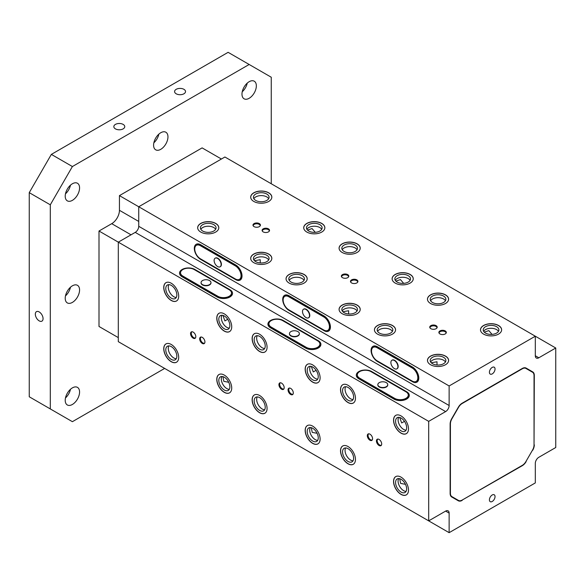 <?xml version="1.0" encoding="UTF-8"?>
<svg xmlns="http://www.w3.org/2000/svg" width="585" height="585" viewBox="0 0 585 585"><rect width="100%" height="100%" fill="white"/><g stroke="black" fill="none" stroke-linecap="round" stroke-linejoin="round"><path stroke-width="0.88" d="M377.903 439.072L377.917 439.064A3.517 2.033 -120 0 0 377.903 439.072A3.517 2.033 -120 0 0 377.362 441.894A3.517 2.033 -120 0 0 379.665 444.988A3.517 2.033 -120 0 0 381.42 445.163A3.517 2.033 -120 0 0 381.435 445.156L381.435 445.156M368.784 433.807L368.799 433.799A3.517 2.033 -120 0 0 368.784 433.807A3.517 2.033 -120 0 0 368.243 436.622A3.517 2.033 -120 0 0 370.539 439.723A3.517 2.033 -120 0 0 372.301 439.898A3.517 2.033 -120 0 0 372.309 439.891L372.309 439.891M289.517 388.045L289.531 388.038A3.517 2.033 -120 0 0 289.517 388.045A3.517 2.033 -120 0 0 288.983 390.86A3.517 2.033 -120 0 0 291.279 393.961A3.517 2.033 -120 0 0 293.034 394.136A3.517 2.033 -120 0 0 293.048 394.129L293.048 394.129M280.398 382.78L280.412 382.773A3.517 2.033 -120 0 0 280.398 382.78A3.517 2.033 -120 0 0 279.857 385.595A3.517 2.033 -120 0 0 282.153 388.696A3.517 2.033 -120 0 0 283.915 388.871A3.517 2.033 -120 0 0 283.93 388.864L283.915 388.871M201.13 337.018L201.145 337.011A3.517 2.033 -120 0 0 201.13 337.018A3.517 2.033 -120 0 0 200.596 339.834A3.517 2.033 -120 0 0 202.893 342.934A3.517 2.033 -120 0 0 204.648 343.102A3.517 2.033 -120 0 0 204.662 343.095L204.648 343.102M192.012 331.753L192.026 331.746A3.517 2.033 -120 0 0 192.012 331.753A3.517 2.033 -120 0 0 191.478 334.569A3.517 2.033 -120 0 0 193.774 337.669A3.517 2.033 -120 0 0 195.529 337.837A3.517 2.033 -120 0 0 195.544 337.83L195.544 337.83M39.195 311.937A5.47 3.159 -120 0 0 36.46 311.666A5.47 3.159 -120 0 0 35.619 316.054A5.47 3.159 -120 0 0 39.195 320.873A5.47 3.159 -120 0 0 41.93 321.143A5.47 3.159 -120 0 0 42.763 316.756A5.47 3.159 -120 0 0 39.195 311.937M183.924 89.322A5.47 3.159 0 0 0 177.964 88.642A5.47 3.159 0 0 0 174.586 91.56A5.47 3.159 0 0 0 176.187 93.79A5.47 3.159 0 0 0 182.147 94.47A5.47 3.159 0 0 0 185.525 91.56A5.47 3.159 0 0 0 183.924 89.322M123.157 124.408A5.47 3.159 0 0 0 117.197 123.72A5.47 3.159 0 0 0 113.826 126.638A5.47 3.159 0 0 0 115.428 128.868A5.47 3.159 0 0 0 121.387 129.556A5.47 3.159 0 0 0 124.759 126.638A5.47 3.159 0 0 0 123.157 124.408M217.62 266.555A4.958 2.866 -120 0 0 220.099 266.804A4.958 2.866 -120 0 0 220.859 262.826A4.958 2.866 -120 0 0 217.62 258.453A4.958 2.866 -120 0 0 215.141 258.204A4.958 2.866 -120 0 0 214.381 262.182A4.958 2.866 -120 0 0 217.62 266.555M220.238 266.716A4.958 2.866 -120 0 0 220.377 266.643A4.958 2.866 -120 0 0 221.137 262.665A4.958 2.866 -120 0 0 217.898 258.292A4.958 2.866 -120 0 0 215.419 258.051A4.958 2.866 -120 0 0 215.28 258.131M306.006 317.582A4.958 2.866 -120 0 0 308.485 317.83A4.958 2.866 -120 0 0 309.246 313.852A4.958 2.866 -120 0 0 306.006 309.48A4.958 2.866 -120 0 0 303.527 309.238A4.958 2.866 -120 0 0 302.767 313.209A4.958 2.866 -120 0 0 306.006 317.582M308.624 317.743A4.958 2.866 -120 0 0 308.763 317.67A4.958 2.866 -120 0 0 309.523 313.692A4.958 2.866 -120 0 0 306.284 309.326A4.958 2.866 -120 0 0 303.805 309.077A4.958 2.866 -120 0 0 303.666 309.165M394.392 368.608A4.958 2.866 -120 0 0 396.871 368.857A4.958 2.866 -120 0 0 397.632 364.879A4.958 2.866 -120 0 0 394.392 360.514A4.958 2.866 -120 0 0 391.913 360.265A4.958 2.866 -120 0 0 391.153 364.243A4.958 2.866 -120 0 0 394.392 368.608M397.003 368.769A4.958 2.866 -120 0 0 397.149 368.696A4.958 2.866 -120 0 0 397.91 364.726A4.958 2.866 -120 0 0 394.67 360.353A4.958 2.866 -120 0 0 392.184 360.104A4.958 2.866 -120 0 0 392.052 360.192M260.215 225.795L260.215 225.81A3.517 2.033 0 0 0 260.215 225.795A3.517 2.033 0 0 0 259.184 224.362A3.517 2.033 0 0 0 255.352 223.923A3.517 2.033 0 0 0 253.188 225.795A3.517 2.033 0 0 0 253.188 225.81L253.188 225.81M269.334 231.06L269.334 231.075A3.517 2.033 0 0 0 269.334 231.06A3.517 2.033 0 0 0 268.31 229.627A3.517 2.033 0 0 0 264.478 229.188A3.517 2.033 0 0 0 262.307 231.06A3.517 2.033 0 0 0 262.307 231.075L262.307 231.075M348.601 276.822L348.601 276.837A3.517 2.033 0 0 0 348.601 276.822A3.517 2.033 0 0 0 347.57 275.389A3.517 2.033 0 0 0 343.739 274.95A3.517 2.033 0 0 0 341.574 276.822A3.517 2.033 0 0 0 341.574 276.837L341.574 276.822M357.72 282.094L357.72 282.109A3.517 2.033 0 0 0 357.72 282.094A3.517 2.033 0 0 0 356.689 280.654A3.517 2.033 0 0 0 352.865 280.215A3.517 2.033 0 0 0 350.693 282.094A3.517 2.033 0 0 0 350.693 282.109L350.693 282.094M436.988 327.856L436.988 327.871A3.517 2.033 0 0 0 436.988 327.856A3.517 2.033 0 0 0 435.957 326.423A3.517 2.033 0 0 0 432.125 325.977A3.517 2.033 0 0 0 429.953 327.856A3.517 2.033 0 0 0 429.953 327.871L429.953 327.871M446.106 333.121L446.106 333.136A3.517 2.033 0 0 0 446.106 333.121A3.517 2.033 0 0 0 445.075 331.688A3.517 2.033 0 0 0 441.244 331.242A3.517 2.033 0 0 0 439.079 333.121A3.517 2.033 0 0 0 439.079 333.136L439.079 333.136M200.816 229.291A7.824 4.519 180 0 1 213.766 227.543A7.824 4.519 180 0 1 215.646 229.291A7.817 4.512 0 0 0 213.759 227.543A7.817 4.512 0 0 0 200.823 229.298M213.766 224.655A7.824 4.519 0 0 0 205.233 223.675A7.824 4.519 0 0 0 200.406 227.85A7.824 4.519 0 0 0 202.695 231.038A7.824 4.519 0 0 0 211.222 232.018A7.824 4.519 0 0 0 216.055 227.85A7.824 4.519 0 0 0 213.766 224.655M218.673 228.677A10.537 6.084 0 0 0 218.768 227.85A10.537 6.084 0 0 0 215.682 223.543A10.537 6.084 0 0 0 204.194 222.227A10.537 6.084 0 0 0 197.693 227.85A10.537 6.084 0 0 0 197.788 228.677M253.846 198.673A7.824 4.519 180 0 1 266.797 196.926A7.817 4.512 0 0 0 253.853 198.681M266.797 194.037A7.824 4.519 0 0 0 258.263 193.057A7.824 4.519 0 0 0 253.437 197.233A7.824 4.519 0 0 0 255.725 200.428A7.824 4.519 0 0 0 264.259 201.401A7.824 4.519 0 0 0 269.085 197.233A7.824 4.519 0 0 0 266.797 194.037M271.703 198.059A10.537 6.084 0 0 0 271.798 197.233A10.537 6.084 0 0 0 268.712 192.926A10.537 6.084 0 0 0 257.224 191.609A10.537 6.084 0 0 0 250.724 197.233A10.537 6.084 0 0 0 250.819 198.059M306.876 229.291A7.824 4.519 180 0 1 319.827 227.543A7.817 4.512 0 0 0 306.884 229.298M319.827 224.655A7.824 4.519 0 0 0 311.3 223.675A7.824 4.519 0 0 0 306.467 227.85A7.824 4.519 0 0 0 308.756 231.038A7.824 4.519 0 0 0 317.289 232.018A7.824 4.519 0 0 0 322.116 227.85A7.824 4.519 0 0 0 319.827 224.655M324.733 228.677A10.537 6.084 0 0 0 324.829 227.85A10.537 6.084 0 0 0 321.743 223.543A10.537 6.084 0 0 0 310.262 222.227A10.537 6.084 0 0 0 303.754 227.85A10.537 6.084 0 0 0 303.849 228.677M253.846 259.908A7.824 4.519 180 0 1 266.797 258.161A7.817 4.512 0 0 0 253.853 259.916M266.797 255.272A7.824 4.519 0 0 0 258.263 254.292A7.824 4.519 0 0 0 253.437 258.468A7.824 4.519 0 0 0 255.725 261.656A7.824 4.519 0 0 0 264.259 262.636A7.824 4.519 0 0 0 269.085 258.468A7.824 4.519 0 0 0 266.797 255.272M271.703 259.294A10.537 6.084 0 0 0 271.798 258.468A10.537 6.084 0 0 0 268.712 254.161A10.537 6.084 0 0 0 257.224 252.844A10.537 6.084 0 0 0 250.724 258.468A10.537 6.084 0 0 0 250.819 259.294M289.202 280.325A7.824 4.519 180 0 1 302.152 278.57A7.817 4.512 0 0 0 289.202 280.325M302.152 275.681A7.824 4.519 0 0 0 293.619 274.701A7.824 4.519 0 0 0 288.793 278.877A7.824 4.519 0 0 0 291.081 282.072A7.824 4.519 0 0 0 299.608 283.052A7.824 4.519 0 0 0 304.441 278.877A7.824 4.519 0 0 0 302.152 275.681M307.059 279.71A10.537 6.084 0 0 0 307.154 278.877A10.537 6.084 0 0 0 304.068 274.57A10.537 6.084 0 0 0 292.58 273.253A10.537 6.084 0 0 0 286.072 278.877A10.537 6.084 0 0 0 286.175 279.71M342.232 249.707A7.824 4.519 180 0 1 355.183 247.952A7.817 4.512 0 0 0 342.24 249.715M355.183 245.064A7.824 4.519 0 0 0 346.649 244.084A7.824 4.519 0 0 0 341.823 248.259A7.824 4.519 0 0 0 344.112 251.455A7.824 4.519 0 0 0 352.638 252.435A7.824 4.519 0 0 0 357.472 248.259A7.824 4.519 0 0 0 355.183 245.064M360.089 249.093A10.537 6.084 0 0 0 360.184 248.259A10.537 6.084 0 0 0 357.099 243.952A10.537 6.084 0 0 0 345.611 242.636A10.537 6.084 0 0 0 339.11 248.259A10.537 6.084 0 0 0 339.205 249.093M395.263 280.325A7.824 4.519 180 0 1 408.213 278.57A7.817 4.512 0 0 0 395.27 280.325M408.213 275.681A7.824 4.519 0 0 0 399.679 274.701A7.824 4.519 0 0 0 394.853 278.877A7.824 4.519 0 0 0 397.142 282.072A7.824 4.519 0 0 0 405.676 283.052A7.824 4.519 0 0 0 410.502 278.877A7.824 4.519 0 0 0 408.213 275.681M413.12 279.71A10.537 6.084 0 0 0 413.215 278.877A10.537 6.084 0 0 0 410.129 274.57A10.537 6.084 0 0 0 398.641 273.253A10.537 6.084 0 0 0 392.14 278.877A10.537 6.084 0 0 0 392.235 279.71M342.232 310.942A7.824 4.519 180 0 1 355.183 309.187A7.824 4.519 180 0 1 357.062 310.942A7.817 4.512 0 0 0 355.175 309.194A7.817 4.512 0 0 0 342.24 310.942M355.183 306.299A7.824 4.519 0 0 0 346.649 305.319A7.824 4.519 0 0 0 341.823 309.494A7.824 4.519 0 0 0 344.112 312.69A7.824 4.519 0 0 0 352.638 313.67A7.824 4.519 0 0 0 357.472 309.494A7.824 4.519 0 0 0 355.183 306.299M360.089 310.328A10.537 6.084 0 0 0 360.184 309.494A10.537 6.084 0 0 0 357.099 305.187A10.537 6.084 0 0 0 345.611 303.871A10.537 6.084 0 0 0 339.11 309.494A10.537 6.084 0 0 0 339.205 310.328M377.588 331.351A7.824 4.519 180 0 1 390.531 329.604A7.817 4.512 0 0 0 377.588 331.359M390.531 326.708A7.824 4.519 0 0 0 382.005 325.728A7.824 4.519 0 0 0 377.171 329.903A7.824 4.519 0 0 0 379.468 333.099A7.824 4.519 0 0 0 387.994 334.079A7.824 4.519 0 0 0 392.827 329.903A7.824 4.519 0 0 0 390.531 326.708M395.438 330.737A10.537 6.084 0 0 0 395.54 329.903A10.537 6.084 0 0 0 392.455 325.604A10.537 6.084 0 0 0 380.967 324.28A10.537 6.084 0 0 0 374.459 329.903A10.537 6.084 0 0 0 374.561 330.737M430.618 300.734A7.824 4.519 180 0 1 443.569 298.986A7.817 4.512 0 0 0 430.618 300.741M443.569 296.09A7.824 4.519 0 0 0 435.035 295.111A7.824 4.519 0 0 0 430.209 299.286A7.824 4.519 0 0 0 432.498 302.482A7.824 4.519 0 0 0 441.024 303.461A7.824 4.519 0 0 0 445.858 299.286A7.824 4.519 0 0 0 443.569 296.09M448.476 300.12A10.537 6.084 0 0 0 448.571 299.286A10.537 6.084 0 0 0 445.485 294.986A10.537 6.084 0 0 0 433.997 293.663A10.537 6.084 0 0 0 427.489 299.286A10.537 6.084 0 0 0 427.591 300.12M483.649 331.351A7.824 4.519 180 0 1 496.599 329.604A7.817 4.512 0 0 0 483.656 331.359M496.599 326.708A7.824 4.519 0 0 0 488.065 325.728A7.824 4.519 0 0 0 483.239 329.903A7.824 4.519 0 0 0 485.528 333.099A7.824 4.519 0 0 0 494.054 334.079A7.824 4.519 0 0 0 498.888 329.903A7.824 4.519 0 0 0 496.599 326.708M501.506 330.737A10.537 6.084 0 0 0 501.601 329.903A10.537 6.084 0 0 0 498.515 325.604A10.537 6.084 0 0 0 487.027 324.28A10.537 6.084 0 0 0 480.526 329.903A10.537 6.084 0 0 0 480.621 330.737M430.618 361.969A7.824 4.519 180 0 1 443.569 360.221A7.817 4.512 0 0 0 430.618 361.976M443.569 357.325A7.824 4.519 0 0 0 435.035 356.345A7.824 4.519 0 0 0 430.209 360.521A7.824 4.519 0 0 0 432.498 363.716A7.824 4.519 0 0 0 441.024 364.696A7.824 4.519 0 0 0 445.858 360.521A7.824 4.519 0 0 0 443.569 357.325M448.476 361.354A10.537 6.084 0 0 0 448.571 360.521A10.537 6.084 0 0 0 445.485 356.221A10.537 6.084 0 0 0 433.997 354.898A10.537 6.084 0 0 0 427.489 360.521A10.537 6.084 0 0 0 427.591 361.354M202.512 284.624A4.958 2.866 0 0 0 207.916 285.246A4.958 2.866 0 0 0 210.98 282.599A4.958 2.866 0 0 0 209.525 280.573A4.958 2.866 0 0 0 204.121 279.952A4.958 2.866 0 0 0 201.057 282.599A4.958 2.866 0 0 0 202.512 284.624M201.064 282.76A4.958 2.866 0 0 0 201.057 282.913A4.958 2.866 0 0 0 202.512 284.939A4.958 2.866 0 0 0 207.916 285.56A4.958 2.866 0 0 0 210.98 282.913A4.958 2.866 0 0 0 210.973 282.76M290.899 335.651A4.958 2.866 0 0 0 296.302 336.273A4.958 2.866 0 0 0 299.366 333.625A4.958 2.866 0 0 0 297.911 331.6A4.958 2.866 0 0 0 292.507 330.978A4.958 2.866 0 0 0 289.443 333.625A4.958 2.866 0 0 0 290.899 335.651M289.451 333.786A4.958 2.866 0 0 0 289.443 333.947A4.958 2.866 0 0 0 290.899 335.973A4.958 2.866 0 0 0 296.302 336.587A4.958 2.866 0 0 0 299.366 333.947A4.958 2.866 0 0 0 299.359 333.786M379.285 386.678A4.958 2.866 0 0 0 384.689 387.299A4.958 2.866 0 0 0 387.753 384.652A4.958 2.866 0 0 0 386.297 382.627A4.958 2.866 0 0 0 380.893 382.005A4.958 2.866 0 0 0 377.83 384.652A4.958 2.866 0 0 0 379.285 386.678M377.837 384.813A4.958 2.866 0 0 0 377.83 384.974A4.958 2.866 0 0 0 379.285 386.999A4.958 2.866 0 0 0 384.689 387.621A4.958 2.866 0 0 0 387.753 384.974A4.958 2.866 0 0 0 387.745 384.813M173.818 357.976A7.824 4.519 60 0 1 168.853 345.881A7.817 4.512 -120 0 0 173.818 357.969A7.817 4.512 -120 0 0 176.275 358.722A7.824 4.519 60 0 1 173.818 357.976M171.31 346.642A7.824 4.519 -120 0 0 167.398 346.254A7.824 4.519 -120 0 0 166.198 352.521A7.824 4.519 -120 0 0 171.31 359.417A7.824 4.519 -120 0 0 175.222 359.804A7.824 4.519 -120 0 0 176.421 353.537A7.824 4.519 -120 0 0 171.31 346.642M166.813 343.57A10.537 6.084 -120 0 0 166.038 343.9A10.537 6.084 -120 0 0 164.429 352.345A10.537 6.084 -120 0 0 171.31 361.632A10.537 6.084 -120 0 0 176.582 362.159A10.537 6.084 -120 0 0 177.255 361.654M176.268 297.494A7.824 4.519 60 0 1 173.818 296.734A7.824 4.519 60 0 1 168.853 284.646A7.817 4.512 -120 0 0 173.818 296.734A7.817 4.512 -120 0 0 176.275 297.487M171.31 285.4A7.824 4.519 -120 0 0 167.398 285.012A7.824 4.519 -120 0 0 166.198 291.286A7.824 4.519 -120 0 0 171.31 298.182A7.824 4.519 -120 0 0 175.222 298.569A7.824 4.519 -120 0 0 176.421 292.303A7.824 4.519 -120 0 0 171.31 285.4M166.813 282.336A10.537 6.084 -120 0 0 166.038 282.665A10.537 6.084 -120 0 0 164.429 291.111A10.537 6.084 -120 0 0 171.31 300.397A10.537 6.084 -120 0 0 176.582 300.924A10.537 6.084 -120 0 0 177.255 300.419M229.298 328.112A7.824 4.519 60 0 1 226.848 327.351A7.824 4.519 60 0 1 221.883 315.264A7.817 4.512 -120 0 0 226.848 327.351A7.817 4.512 -120 0 0 229.305 328.105M224.34 316.017A7.824 4.519 -120 0 0 220.428 315.629A7.824 4.519 -120 0 0 219.229 321.904A7.824 4.519 -120 0 0 224.34 328.799A7.824 4.519 -120 0 0 228.252 329.187A7.824 4.519 -120 0 0 229.452 322.92A7.824 4.519 -120 0 0 224.34 316.017M219.843 312.953A10.537 6.084 -120 0 0 219.075 313.282A10.537 6.084 -120 0 0 217.459 321.728A10.537 6.084 -120 0 0 224.34 331.015A10.537 6.084 -120 0 0 229.612 331.541A10.537 6.084 -120 0 0 230.285 331.037M229.298 389.347A7.824 4.519 60 0 1 226.848 388.594A7.824 4.519 60 0 1 221.883 376.499A7.817 4.512 -120 0 0 226.848 388.586A7.817 4.512 -120 0 0 229.305 389.339M224.34 377.259A7.824 4.519 -120 0 0 220.428 376.872A7.824 4.519 -120 0 0 219.229 383.138A7.824 4.519 -120 0 0 224.34 390.034A7.824 4.519 -120 0 0 228.252 390.422A7.824 4.519 -120 0 0 229.452 384.155A7.824 4.519 -120 0 0 224.34 377.259M219.843 374.188A10.537 6.084 -120 0 0 219.075 374.517A10.537 6.084 -120 0 0 217.459 382.963A10.537 6.084 -120 0 0 224.34 392.25A10.537 6.084 -120 0 0 229.612 392.776A10.537 6.084 -120 0 0 230.285 392.272M264.654 409.756A7.824 4.519 60 0 1 262.197 409.003A7.824 4.519 60 0 1 257.239 396.915A7.817 4.512 -120 0 0 262.197 408.995A7.817 4.512 -120 0 0 264.661 409.749M259.696 397.668A7.824 4.519 -120 0 0 255.784 397.281A7.824 4.519 -120 0 0 254.585 403.548A7.824 4.519 -120 0 0 259.696 410.443A7.824 4.519 -120 0 0 263.608 410.838A7.824 4.519 -120 0 0 264.808 404.564A7.824 4.519 -120 0 0 259.696 397.668M255.199 394.597A10.537 6.084 -120 0 0 254.424 394.926A10.537 6.084 -120 0 0 252.808 403.372A10.537 6.084 -120 0 0 259.696 412.666A10.537 6.084 -120 0 0 264.968 413.185A10.537 6.084 -120 0 0 265.634 412.681M264.654 348.521A7.824 4.519 60 0 1 262.197 347.768A7.824 4.519 60 0 1 257.239 335.68A7.817 4.512 -120 0 0 262.197 347.761A7.817 4.512 -120 0 0 264.661 348.514M259.696 336.433A7.824 4.519 -120 0 0 255.784 336.046A7.824 4.519 -120 0 0 254.585 342.313A7.824 4.519 -120 0 0 259.696 349.208A7.824 4.519 -120 0 0 263.608 349.596A7.824 4.519 -120 0 0 264.808 343.329A7.824 4.519 -120 0 0 259.696 336.433M255.199 333.362A10.537 6.084 -120 0 0 254.424 333.691A10.537 6.084 -120 0 0 252.808 342.137A10.537 6.084 -120 0 0 259.696 351.424A10.537 6.084 -120 0 0 264.968 351.951A10.537 6.084 -120 0 0 265.634 351.446M317.684 379.138A7.824 4.519 60 0 1 315.235 378.385A7.824 4.519 60 0 1 310.269 366.298A7.817 4.512 -120 0 0 315.235 378.378A7.817 4.512 -120 0 0 317.692 379.131M312.726 367.051A7.824 4.519 -120 0 0 308.814 366.663A7.824 4.519 -120 0 0 307.615 372.93A7.824 4.519 -120 0 0 312.726 379.826A7.824 4.519 -120 0 0 316.639 380.213A7.824 4.519 -120 0 0 317.838 373.947A7.824 4.519 -120 0 0 312.726 367.051M308.229 363.98A10.537 6.084 -120 0 0 307.454 364.309A10.537 6.084 -120 0 0 305.845 372.755A10.537 6.084 -120 0 0 312.726 382.042A10.537 6.084 -120 0 0 317.999 382.568A10.537 6.084 -120 0 0 318.671 382.063M315.235 439.62A7.824 4.519 60 0 1 310.269 427.533A7.817 4.512 -120 0 0 315.235 439.613A7.817 4.512 -120 0 0 317.692 440.366A7.824 4.519 60 0 1 315.235 439.62M312.726 428.286A7.824 4.519 -120 0 0 308.814 427.898A7.824 4.519 -120 0 0 307.615 434.165A7.824 4.519 -120 0 0 312.726 441.061A7.824 4.519 -120 0 0 316.639 441.448A7.824 4.519 -120 0 0 317.838 435.181A7.824 4.519 -120 0 0 312.726 428.286M308.229 425.215A10.537 6.084 -120 0 0 307.454 425.544A10.537 6.084 -120 0 0 305.845 433.99A10.537 6.084 -120 0 0 312.726 443.276A10.537 6.084 -120 0 0 317.999 443.803A10.537 6.084 -120 0 0 318.671 443.298M353.04 460.783A7.824 4.519 60 0 1 350.583 460.029A7.824 4.519 60 0 1 345.625 447.942A7.817 4.512 -120 0 0 350.583 460.022A7.817 4.512 -120 0 0 353.048 460.775M348.082 448.695A7.824 4.519 -120 0 0 344.17 448.307A7.824 4.519 -120 0 0 342.971 454.582A7.824 4.519 -120 0 0 348.082 461.477A7.824 4.519 -120 0 0 351.995 461.865A7.824 4.519 -120 0 0 353.194 455.591A7.824 4.519 -120 0 0 348.082 448.695M343.585 445.631A10.537 6.084 -120 0 0 342.81 445.96A10.537 6.084 -120 0 0 341.194 454.406A10.537 6.084 -120 0 0 348.082 463.693A10.537 6.084 -120 0 0 353.355 464.212A10.537 6.084 -120 0 0 354.02 463.715M350.583 398.794A7.824 4.519 60 0 1 345.625 386.707A7.817 4.512 -120 0 0 350.583 398.787A7.817 4.512 -120 0 0 353.048 399.54A7.824 4.519 60 0 1 350.583 398.794M348.082 387.46A7.824 4.519 -120 0 0 344.17 387.073A7.824 4.519 -120 0 0 342.971 393.347A7.824 4.519 -120 0 0 348.082 400.242A7.824 4.519 -120 0 0 351.995 400.63A7.824 4.519 -120 0 0 353.194 394.356A7.824 4.519 -120 0 0 348.082 387.46M343.585 384.396A10.537 6.084 -120 0 0 342.81 384.725A10.537 6.084 -120 0 0 341.194 393.171A10.537 6.084 -120 0 0 348.082 402.458A10.537 6.084 -120 0 0 353.355 402.977A10.537 6.084 -120 0 0 354.02 402.473M398.663 417.324A7.817 4.512 -120 0 0 403.613 429.405A7.817 4.512 -120 0 0 406.078 430.158A7.824 4.519 60 0 1 403.613 429.412A7.824 4.519 60 0 1 398.656 417.324M401.113 418.078A7.824 4.519 -120 0 0 397.2 417.69A7.824 4.519 -120 0 0 396.001 423.964A7.824 4.519 -120 0 0 401.113 430.86A7.824 4.519 -120 0 0 405.025 431.247A7.824 4.519 -120 0 0 406.224 424.973A7.824 4.519 -120 0 0 401.113 418.078M396.615 415.006A10.537 6.084 -120 0 0 395.84 415.343A10.537 6.084 -120 0 0 394.224 423.789A10.537 6.084 -120 0 0 401.113 433.075A10.537 6.084 -120 0 0 406.385 433.595A10.537 6.084 -120 0 0 407.05 433.09M398.663 478.559A7.817 4.512 -120 0 0 403.613 490.639A7.824 4.519 60 0 1 398.656 478.559M401.113 479.312A7.824 4.519 -120 0 0 397.2 478.925A7.824 4.519 -120 0 0 396.001 485.199A7.824 4.519 -120 0 0 401.113 492.095A7.824 4.519 -120 0 0 405.025 492.482A7.824 4.519 -120 0 0 406.224 486.208A7.824 4.519 -120 0 0 401.113 479.312M396.615 476.248A10.537 6.084 -120 0 0 395.84 476.578A10.537 6.084 -120 0 0 394.224 485.023A10.537 6.084 -120 0 0 401.113 494.31A10.537 6.084 -120 0 0 406.385 494.83A10.537 6.084 -120 0 0 407.05 494.332M160.78 149.314A10.157 5.865 120 0 0 167.412 140.363A10.157 5.865 120 0 0 165.855 132.225A10.157 5.865 120 0 0 160.78 132.729A10.157 5.865 120 0 0 154.14 141.68A10.157 5.865 120 0 0 155.698 149.819A10.157 5.865 120 0 0 160.78 149.314M153.855 142.806A10.157 5.865 120 0 0 158.857 134.141M72.394 200.348A10.157 5.865 120 0 0 79.026 191.397A10.157 5.865 120 0 0 77.469 183.259A10.157 5.865 120 0 0 72.394 183.763A10.157 5.865 120 0 0 65.761 192.706A10.157 5.865 120 0 0 67.312 200.845A10.157 5.865 120 0 0 72.394 200.348M65.476 193.832A10.157 5.865 120 0 0 70.478 185.167M72.394 302.401A10.157 5.865 120 0 0 79.026 293.451A10.157 5.865 120 0 0 77.469 285.319A10.157 5.865 120 0 0 72.394 285.816A10.157 5.865 120 0 0 65.761 294.767A10.157 5.865 120 0 0 67.312 302.906A10.157 5.865 120 0 0 72.394 302.401M65.476 295.893A10.157 5.865 120 0 0 70.478 287.228M72.394 404.462A10.157 5.865 120 0 0 79.026 395.511A10.157 5.865 120 0 0 77.469 387.372A10.157 5.865 120 0 0 72.394 387.877A10.157 5.865 120 0 0 65.761 396.827A10.157 5.865 120 0 0 67.312 404.966A10.157 5.865 120 0 0 72.394 404.462M65.476 397.954A10.157 5.865 120 0 0 70.478 389.288M249.166 98.287A10.157 5.865 120 0 0 255.799 89.337A10.157 5.865 120 0 0 254.241 81.198A10.157 5.865 120 0 0 249.166 81.703A10.157 5.865 120 0 0 242.526 90.653A10.157 5.865 120 0 0 244.084 98.792A10.157 5.865 120 0 0 249.166 98.287M242.241 91.772A10.157 5.865 120 0 0 247.243 83.114M492.226 373.903A3.985 2.303 120 0 0 494.83 370.393A3.985 2.303 120 0 0 494.215 367.204A3.985 2.303 120 0 0 492.226 367.402A3.985 2.303 120 0 0 489.623 370.912A3.985 2.303 120 0 0 490.23 374.1A3.985 2.303 120 0 0 492.226 373.903M492.226 501.477A3.985 2.303 120 0 0 494.83 497.967A3.985 2.303 120 0 0 494.215 494.778A3.985 2.303 120 0 0 492.226 494.976A3.985 2.303 120 0 0 489.623 498.486A3.985 2.303 120 0 0 490.23 501.674A3.985 2.303 120 0 0 492.226 501.477M202.293 337.37A3.722 2.15 -120 0 0 200.436 337.187A3.722 2.15 -120 0 0 199.865 340.163A3.722 2.15 -120 0 0 202.293 343.446A3.722 2.15 -120 0 0 204.158 343.629A3.722 2.15 -120 0 0 204.728 340.645A3.722 2.15 -120 0 0 202.293 337.37M193.174 332.104A3.722 2.15 -120 0 0 191.317 331.914A3.722 2.15 -120 0 0 190.747 334.898A3.722 2.15 -120 0 0 193.174 338.181A3.722 2.15 -120 0 0 195.032 338.364A3.722 2.15 -120 0 0 195.602 335.38A3.722 2.15 -120 0 0 193.174 332.104M290.679 388.396A3.722 2.15 -120 0 0 288.822 388.213A3.722 2.15 -120 0 0 288.251 391.197A3.722 2.15 -120 0 0 290.679 394.473A3.722 2.15 -120 0 0 292.537 394.656A3.722 2.15 -120 0 0 293.107 391.672A3.722 2.15 -120 0 0 290.679 388.396M281.56 383.131A3.722 2.15 -120 0 0 279.696 382.948A3.722 2.15 -120 0 0 279.125 385.924A3.722 2.15 -120 0 0 281.56 389.208A3.722 2.15 -120 0 0 283.418 389.391A3.722 2.15 -120 0 0 283.988 386.407A3.722 2.15 -120 0 0 281.56 383.131M171.222 283.22A10.567 6.099 -120 0 0 165.935 282.694A10.567 6.099 -120 0 0 164.319 291.162A10.567 6.099 -120 0 0 171.222 300.471A10.567 6.099 -120 0 0 176.502 300.997A10.567 6.099 -120 0 0 178.125 292.529A10.567 6.099 -120 0 0 171.222 283.22M224.252 313.838A10.567 6.099 -120 0 0 218.965 313.311A10.567 6.099 -120 0 0 217.349 321.779A10.567 6.099 -120 0 0 224.252 331.088A10.567 6.099 -120 0 0 229.532 331.615A10.567 6.099 -120 0 0 231.155 323.147A10.567 6.099 -120 0 0 224.252 313.838M171.222 344.455A10.567 6.099 -120 0 0 165.935 343.929A10.567 6.099 -120 0 0 164.319 352.397A10.567 6.099 -120 0 0 171.222 361.705A10.567 6.099 -120 0 0 176.502 362.232A10.567 6.099 -120 0 0 178.125 353.764A10.567 6.099 -120 0 0 171.222 344.455M222.907 376.645L223.828 381.347L228.72 382.268M224.252 375.073A10.567 6.099 -120 0 0 218.965 374.546A10.567 6.099 -120 0 0 217.349 383.014A10.567 6.099 -120 0 0 224.252 392.323A10.567 6.099 -120 0 0 229.532 392.849A10.567 6.099 -120 0 0 231.155 384.382A10.567 6.099 -120 0 0 224.252 375.073M259.601 334.247A10.567 6.099 -120 0 0 254.321 333.721A10.567 6.099 -120 0 0 252.698 342.188A10.567 6.099 -120 0 0 259.601 351.505A10.567 6.099 -120 0 0 264.888 352.024A10.567 6.099 -120 0 0 266.504 343.556A10.567 6.099 -120 0 0 259.601 334.247M312.639 364.864A10.567 6.099 -120 0 0 307.352 364.338A10.567 6.099 -120 0 0 305.736 372.806A10.567 6.099 -120 0 0 312.639 382.122A10.567 6.099 -120 0 0 317.918 382.641A10.567 6.099 -120 0 0 319.542 374.173A10.567 6.099 -120 0 0 312.639 364.864M259.601 395.482A10.567 6.099 -120 0 0 254.321 394.963A10.567 6.099 -120 0 0 252.698 403.423A10.567 6.099 -120 0 0 259.601 412.739A10.567 6.099 -120 0 0 264.888 413.259A10.567 6.099 -120 0 0 266.504 404.791A10.567 6.099 -120 0 0 259.601 395.482M311.293 427.672L312.214 432.381L317.107 433.295M312.639 426.099A10.567 6.099 -120 0 0 307.352 425.58A10.567 6.099 -120 0 0 305.736 434.041A10.567 6.099 -120 0 0 312.639 443.357A10.567 6.099 -120 0 0 317.918 443.876A10.567 6.099 -120 0 0 319.542 435.408A10.567 6.099 -120 0 0 312.639 426.099M347.987 385.274A10.567 6.099 -120 0 0 342.708 384.754A10.567 6.099 -120 0 0 341.084 393.222A10.567 6.099 -120 0 0 347.987 402.531A10.567 6.099 -120 0 0 353.274 403.058A10.567 6.099 -120 0 0 354.89 394.59A10.567 6.099 -120 0 0 347.987 385.274M399.679 417.471L401.676 422.962L404.484 421.346M401.017 415.891A10.567 6.099 -120 0 0 395.738 415.372A10.567 6.099 -120 0 0 394.115 423.84A10.567 6.099 -120 0 0 401.017 433.149A10.567 6.099 -120 0 0 406.304 433.675A10.567 6.099 -120 0 0 407.921 425.207A10.567 6.099 -120 0 0 401.017 415.891M347.987 446.509A10.567 6.099 -120 0 0 342.708 445.989A10.567 6.099 -120 0 0 341.084 454.457A10.567 6.099 -120 0 0 347.987 463.766A10.567 6.099 -120 0 0 353.274 464.293A10.567 6.099 -120 0 0 354.89 455.825A10.567 6.099 -120 0 0 347.987 446.509M401.017 477.126A10.567 6.099 -120 0 0 395.738 476.607A10.567 6.099 -120 0 0 394.115 485.075A10.567 6.099 -120 0 0 401.017 494.384A10.567 6.099 -120 0 0 406.304 494.91A10.567 6.099 -120 0 0 407.921 486.442A10.567 6.099 -120 0 0 401.017 477.126M405.493 484.322L400.601 483.407L399.679 478.705M379.065 439.423A3.722 2.15 -120 0 0 377.208 439.24A3.722 2.15 -120 0 0 376.638 442.223A3.722 2.15 -120 0 0 379.065 445.499A3.722 2.15 -120 0 0 380.923 445.682A3.722 2.15 -120 0 0 381.493 442.706A3.722 2.15 -120 0 0 379.065 439.423M369.947 434.158A3.722 2.15 -120 0 0 368.082 433.975A3.722 2.15 -120 0 0 367.512 436.958A3.722 2.15 -120 0 0 369.947 440.234A3.722 2.15 -120 0 0 371.804 440.417A3.722 2.15 -120 0 0 372.374 437.441A3.722 2.15 -120 0 0 369.947 434.158M268.449 228.852A3.722 2.15 0 0 0 264.398 228.391A3.722 2.15 0 0 0 262.102 230.373A3.722 2.15 0 0 0 263.192 231.894A3.722 2.15 0 0 0 267.243 232.355A3.722 2.15 0 0 0 269.539 230.373A3.722 2.15 0 0 0 268.449 228.852M259.33 223.587A3.722 2.15 0 0 0 255.279 223.126A3.722 2.15 0 0 0 252.983 225.108A3.722 2.15 0 0 0 254.073 226.629A3.722 2.15 0 0 0 258.124 227.09A3.722 2.15 0 0 0 260.42 225.108A3.722 2.15 0 0 0 259.33 223.587M356.835 279.886A3.722 2.15 0 0 0 352.784 279.418A3.722 2.15 0 0 0 350.488 281.4A3.722 2.15 0 0 0 351.578 282.921A3.722 2.15 0 0 0 355.629 283.389A3.722 2.15 0 0 0 357.925 281.4A3.722 2.15 0 0 0 356.835 279.886M347.717 274.621A3.722 2.15 0 0 0 343.666 274.153A3.722 2.15 0 0 0 341.369 276.135A3.722 2.15 0 0 0 342.459 277.656A3.722 2.15 0 0 0 346.51 278.124A3.722 2.15 0 0 0 348.806 276.135A3.722 2.15 0 0 0 347.717 274.621M268.734 192.809A10.567 6.099 0 0 0 257.217 191.485A10.567 6.099 0 0 0 250.694 197.123A10.567 6.099 0 0 0 253.788 201.437A10.567 6.099 0 0 0 265.305 202.761A10.567 6.099 0 0 0 271.828 197.123A10.567 6.099 0 0 0 268.734 192.809M321.765 223.426A10.567 6.099 0 0 0 310.247 222.103A10.567 6.099 0 0 0 303.725 227.74A10.567 6.099 0 0 0 306.818 232.055A10.567 6.099 0 0 0 318.335 233.378A10.567 6.099 0 0 0 324.858 227.74A10.567 6.099 0 0 0 321.765 223.426M215.704 223.426A10.567 6.099 0 0 0 204.187 222.103A10.567 6.099 0 0 0 197.664 227.74A10.567 6.099 0 0 0 200.757 232.055A10.567 6.099 0 0 0 212.275 233.378A10.567 6.099 0 0 0 218.797 227.74A10.567 6.099 0 0 0 215.704 223.426M254.482 260.72L260.245 259.703L260.245 262.943M268.734 254.044A10.567 6.099 0 0 0 257.217 252.72A10.567 6.099 0 0 0 250.694 258.358A10.567 6.099 0 0 0 253.788 262.672A10.567 6.099 0 0 0 265.305 263.996A10.567 6.099 0 0 0 271.828 258.358A10.567 6.099 0 0 0 268.734 254.044M357.121 243.835A10.567 6.099 0 0 0 345.603 242.519A10.567 6.099 0 0 0 339.081 248.15A10.567 6.099 0 0 0 342.174 252.464A10.567 6.099 0 0 0 353.691 253.788A10.567 6.099 0 0 0 360.214 248.15A10.567 6.099 0 0 0 357.121 243.835M410.151 274.453A10.567 6.099 0 0 0 398.634 273.136A10.567 6.099 0 0 0 392.111 278.767A10.567 6.099 0 0 0 395.204 283.082A10.567 6.099 0 0 0 406.721 284.405A10.567 6.099 0 0 0 413.244 278.767A10.567 6.099 0 0 0 410.151 274.453M304.09 274.453A10.567 6.099 0 0 0 292.573 273.136A10.567 6.099 0 0 0 286.05 278.767A10.567 6.099 0 0 0 289.144 283.082A10.567 6.099 0 0 0 300.661 284.405A10.567 6.099 0 0 0 307.183 278.767A10.567 6.099 0 0 0 304.09 274.453M342.868 311.746L348.631 310.737L348.631 313.969M357.121 305.07A10.567 6.099 0 0 0 345.603 303.754A10.567 6.099 0 0 0 339.081 309.385A10.567 6.099 0 0 0 342.174 313.699A10.567 6.099 0 0 0 353.691 315.022A10.567 6.099 0 0 0 360.214 309.385A10.567 6.099 0 0 0 357.121 305.07M445.222 330.913A3.722 2.15 0 0 0 441.17 330.445A3.722 2.15 0 0 0 438.874 332.434A3.722 2.15 0 0 0 439.964 333.947A3.722 2.15 0 0 0 444.015 334.415A3.722 2.15 0 0 0 446.311 332.434A3.722 2.15 0 0 0 445.222 330.913M436.103 325.648A3.722 2.15 0 0 0 432.044 325.18A3.722 2.15 0 0 0 429.748 327.169A3.722 2.15 0 0 0 430.838 328.682A3.722 2.15 0 0 0 434.896 329.15A3.722 2.15 0 0 0 437.192 327.169A3.722 2.15 0 0 0 436.103 325.648M445.507 294.869A10.567 6.099 0 0 0 433.99 293.546A10.567 6.099 0 0 0 427.467 299.184A10.567 6.099 0 0 0 430.56 303.498A10.567 6.099 0 0 0 442.077 304.814A10.567 6.099 0 0 0 448.6 299.184A10.567 6.099 0 0 0 445.507 294.869M498.537 325.487A10.567 6.099 0 0 0 487.02 324.163A10.567 6.099 0 0 0 480.497 329.801A10.567 6.099 0 0 0 483.59 334.115A10.567 6.099 0 0 0 495.107 335.432A10.567 6.099 0 0 0 501.63 329.801A10.567 6.099 0 0 0 498.537 325.487M392.469 325.487A10.567 6.099 0 0 0 380.959 324.163A10.567 6.099 0 0 0 374.437 329.801A10.567 6.099 0 0 0 377.53 334.115A10.567 6.099 0 0 0 389.047 335.432A10.567 6.099 0 0 0 395.57 329.801A10.567 6.099 0 0 0 392.469 325.487M431.255 362.78L437.01 361.764L437.01 365.003M445.507 356.104A10.567 6.099 0 0 0 433.99 354.781A10.567 6.099 0 0 0 427.467 360.418A10.567 6.099 0 0 0 430.56 364.726A10.567 6.099 0 0 0 442.077 366.049A10.567 6.099 0 0 0 448.6 360.418A10.567 6.099 0 0 0 445.507 356.104M484.285 332.163L488.819 330.605L492.058 334.386M395.899 281.129L400.433 279.579L403.672 283.359M307.513 230.102L312.046 228.552L315.286 232.325M316.097 370.32L313.289 371.936L311.293 366.437M227.711 319.286L224.911 320.909L222.907 315.41M268.669 198.681A7.817 4.512 0 0 0 266.789 196.926A7.824 4.519 180 0 1 268.676 198.673M321.706 229.298A7.817 4.512 0 0 0 319.82 227.543A7.824 4.519 180 0 1 321.706 229.291M268.669 259.916A7.817 4.512 0 0 0 266.789 258.161A7.824 4.519 180 0 1 268.676 259.908M304.024 280.325A7.817 4.512 0 0 0 302.145 278.577A7.824 4.519 180 0 1 304.032 280.325M357.055 249.715A7.817 4.512 0 0 0 355.175 247.96A7.824 4.519 180 0 1 357.062 249.707M410.085 280.325A7.817 4.512 0 0 0 408.206 278.577A7.824 4.519 180 0 1 410.092 280.325M392.411 331.359A7.817 4.512 0 0 0 390.531 329.604A7.824 4.519 180 0 1 392.418 331.351M445.441 300.741A7.817 4.512 0 0 0 443.562 298.986A7.824 4.519 180 0 1 445.448 300.734M498.471 331.359A7.817 4.512 0 0 0 496.592 329.604A7.824 4.519 180 0 1 498.478 331.351M445.441 361.976A7.817 4.512 0 0 0 443.562 360.221A7.824 4.519 180 0 1 445.448 361.969M403.613 490.639A7.817 4.512 -120 0 0 406.078 491.393A7.824 4.519 60 0 1 403.613 490.647M452.797 497.601A7.737 4.468 120 0 0 454.201 497.952M528.211 369.757A7.737 4.468 120 0 0 527.187 368.704L526.127 368.089M451.934 496.643L458.501 500.438A7.342 4.241 120 0 0 462.172 500.073L522.273 465.375A7.342 4.241 120 0 0 525.944 461.499L532.518 450.114A7.342 4.241 120 0 0 534.039 445.002L534.039 375.599A7.342 4.241 120 0 0 532.518 372.236L525.944 368.448A7.342 4.241 120 0 0 522.273 368.806L462.172 403.511A7.342 4.241 120 0 0 458.501 407.387L451.934 418.765A7.342 4.241 120 0 0 450.413 423.884L450.413 493.279A7.342 4.241 120 0 0 451.934 496.643L452.98 497.243A7.342 4.241 120 0 0 452.995 497.257M428.695 520.869L118.302 341.662L118.302 242.153L428.695 421.361L428.695 520.869L445.631 511.093A4.958 2.866 -60 0 1 448.11 510.851A4.958 2.866 -60 0 1 449.134 513.118L449.134 532.672L535.312 482.917L535.312 463.371A4.958 2.866 -60 0 1 538.822 457.294L555.75 447.518L555.75 348.009L538.822 357.786A4.958 2.866 -60 0 1 536.335 358.027A4.958 2.866 -60 0 1 535.312 355.76L535.312 336.207L555.75 348.009M118.302 337.611L99.004 326.474L99.004 231.017L118.302 242.153L135.23 232.384A4.958 2.866 120 0 0 138.74 226.307L138.74 206.754L224.911 156.999L535.312 336.207L449.134 385.961L449.134 405.515A4.958 2.866 -60 0 1 445.631 411.591L428.695 421.361M138.74 353.464L449.134 532.672M99.004 231.017L111.728 223.675A10.91 6.303 120 0 0 119.442 210.308L119.442 195.617L449.134 385.961M525.944 461.499L532.518 450.114M526.142 461.609A7.737 4.468 -60 0 1 522.273 465.697L521.995 465.536M461.879 500.226L522.273 465.697M462.172 500.394A7.737 4.468 -60 0 1 458.304 500.782L451.73 496.987A7.737 4.468 -60 0 1 450.128 493.44L450.128 424.045A7.737 4.468 -60 0 1 451.73 418.648L458.304 407.27A7.737 4.468 -60 0 1 462.172 403.182L522.273 368.484A7.737 4.468 -60 0 1 526.142 368.104L532.716 371.892A7.737 4.468 -60 0 1 534.317 375.438L534.025 375.27M534.039 444.673L534.317 375.438M534.317 444.841A7.737 4.468 -60 0 1 532.716 450.231M221.408 159.025L202.11 147.888L119.442 195.617M527.187 368.704L532.716 371.892L527.187 368.704M525.944 368.448L524.723 367.738M458.501 500.438L452.98 497.243M164.648 368.426L72.394 421.683L29.25 396.776L29.25 192.655L51.348 154.389L72.394 166.535L249.166 64.482L271.257 77.235L271.257 183.763M51.348 154.389L228.113 52.328L249.166 64.482M29.25 192.655L50.295 204.808L72.394 166.535M50.295 408.93L50.295 204.808M394.619 398.341A8.007 4.622 0 0 0 403.343 399.343A8.007 4.622 0 0 0 408.286 395.072A8.007 4.622 0 0 0 405.946 391.804L370.963 371.607A8.007 4.622 0 0 0 362.239 370.605A8.007 4.622 0 0 0 357.296 374.875A8.007 4.622 0 0 0 359.636 378.144L394.619 398.341L394.619 399.131M306.233 347.314A8.007 4.622 0 0 0 314.957 348.316A8.007 4.622 0 0 0 319.9 344.046A8.007 4.622 0 0 0 317.56 340.777L282.577 320.58A8.007 4.622 0 0 0 273.853 319.578A8.007 4.622 0 0 0 268.91 323.849A8.007 4.622 0 0 0 271.257 327.117L306.233 347.314L306.233 348.097M217.847 296.281A8.007 4.622 0 0 0 226.578 297.282A8.007 4.622 0 0 0 231.514 293.012A8.007 4.622 0 0 0 229.174 289.743L194.191 269.546A8.007 4.622 0 0 0 185.467 268.544A8.007 4.622 0 0 0 180.524 272.815A8.007 4.622 0 0 0 182.871 276.083L217.847 296.281L217.847 297.07M412.154 367.965A8.007 4.622 60 0 1 417.39 375.022A8.007 4.622 60 0 1 416.162 381.435A8.007 4.622 60 0 1 412.154 381.04L377.179 360.843A8.007 4.622 60 0 1 371.95 353.786A8.007 4.622 60 0 1 373.171 347.373A8.007 4.622 60 0 1 377.179 347.768L412.154 367.965L412.842 367.57M323.776 316.931A8.007 4.622 60 0 1 329.004 323.988A8.007 4.622 60 0 1 327.775 330.408A8.007 4.622 60 0 1 323.776 330.006L288.793 309.816A8.007 4.622 60 0 1 283.564 302.759A8.007 4.622 60 0 1 284.793 296.339A8.007 4.622 60 0 1 288.793 296.741L323.776 316.931L324.456 316.536M235.389 265.904A8.007 4.622 60 0 1 240.618 272.961A8.007 4.622 60 0 1 239.389 279.374A8.007 4.622 60 0 1 235.389 278.979L200.406 258.782A8.007 4.622 60 0 1 195.178 251.725A8.007 4.622 60 0 1 196.406 245.312A8.007 4.622 60 0 1 200.406 245.707L235.389 265.904L236.069 265.51M393.917 399.065L358.941 378.868A9.002 5.192 180 0 1 358.941 371.519A9.002 5.192 180 0 1 371.665 371.519L406.641 391.716A9.002 5.192 180 0 1 406.641 399.065A9.002 5.192 180 0 1 393.917 399.065A0.995 0.57 -60 0 1 394.414 399.014C399.065 402.173 409.047 399.35 408.286 396.199L408.286 395.072M305.531 348.038L270.555 327.841A9.002 5.192 180 0 1 270.555 320.492A9.002 5.192 180 0 1 283.279 320.492L318.262 340.689A9.002 5.192 180 0 1 318.262 348.038A9.002 5.192 180 0 1 305.531 348.038A0.995 0.57 -60 0 1 306.028 347.987C310.686 351.139 320.66 348.324 319.9 345.172L319.9 344.046M217.145 297.005L182.169 276.807A9.002 5.192 180 0 1 182.169 269.466A9.002 5.192 180 0 1 194.893 269.466L229.876 289.655A9.002 5.192 180 0 1 229.876 297.005A9.002 5.192 180 0 1 217.145 297.005A0.995 0.57 -60 0 1 217.642 296.961C222.3 300.112 232.274 297.297 231.514 294.145L231.514 293.012M445.631 411.591L135.23 232.384M449.134 513.118L445.631 511.093M535.312 355.76L538.822 357.786M412.432 381.691L377.457 361.493A9.002 5.192 60 0 1 371.087 350.473A9.002 5.192 60 0 1 377.457 346.795L412.432 366.992A9.002 5.192 60 0 1 418.794 378.012A9.002 5.192 60 0 1 412.432 381.691A0.995 0.57 -60 0 1 412.527 381.237M324.046 330.657L289.07 310.467A9.002 5.192 60 0 1 282.709 299.44A9.002 5.192 60 0 1 289.07 295.769L324.046 315.966A9.002 5.192 60 0 1 330.415 326.986A9.002 5.192 60 0 1 324.046 330.657A0.995 0.57 -60 0 1 324.141 330.211M235.66 279.63L200.684 259.433A9.002 5.192 60 0 1 194.322 248.413A9.002 5.192 60 0 1 200.684 244.742L235.66 264.932A9.002 5.192 60 0 1 242.029 275.959A9.002 5.192 60 0 1 235.66 279.63A0.995 0.57 -60 0 1 235.755 279.177M138.74 226.307L449.134 405.515M138.74 221.444L119.442 210.308M131.018 234.812L111.728 223.675M358.941 378.868A0.995 0.57 -60 0 1 359.431 378.817L394.414 399.014M416.162 381.435L417.142 380.872C418.385 380.864 418.692 378.831 418.056 374.773C416.944 371.46 415.138 369.018 412.637 367.446A0.995 0.57 -60 0 1 412.432 366.992M412.637 367.446L377.661 347.249A0.995 0.57 -60 0 1 377.457 346.795M377.457 361.493A0.995 0.57 -60 0 1 377.544 361.055M270.555 327.841A0.995 0.57 -60 0 1 271.052 327.79L306.028 347.987M327.775 330.408L328.755 329.838C330.006 329.838 330.306 327.805 329.669 323.746C328.558 320.434 326.752 317.991 324.251 316.419A0.995 0.57 -60 0 1 324.046 315.966M324.251 316.419L289.275 296.222A0.995 0.57 -60 0 1 289.07 295.769M289.07 310.467A0.995 0.57 -60 0 1 289.158 310.021M182.169 276.807A0.995 0.57 -60 0 1 182.666 276.764L217.642 296.961M239.389 279.374L240.369 278.811C241.62 278.804 241.919 276.771 241.283 272.712C240.172 269.407 238.366 266.965 235.872 265.393A0.995 0.57 -60 0 1 235.66 264.932M235.872 265.393L200.889 245.195A0.995 0.57 -60 0 1 200.684 244.742M200.684 259.433A0.995 0.57 -60 0 1 200.772 258.994M359.636 378.941L359.636 378.144M271.257 327.907L271.257 327.117M182.871 276.88L182.871 276.083M377.866 347.373L377.179 347.768M289.48 296.339L288.793 296.741M201.094 245.312L200.406 245.707M359.431 378.817C357.611 377.318 356.894 376.382 357.296 376.001L357.296 374.875M377.661 347.249C375.453 346.422 374.283 346.269 374.151 346.803L373.171 347.373M271.052 327.79C269.224 326.291 268.508 325.355 268.91 324.975L268.91 323.849M289.275 296.222C287.067 295.388 285.897 295.242 285.765 295.776L284.793 296.339M182.666 276.764C180.838 275.264 180.121 274.328 180.524 273.948L180.524 272.815M200.889 245.195C198.681 244.362 197.511 244.216 197.379 244.749L196.406 245.312"/></g></svg>
